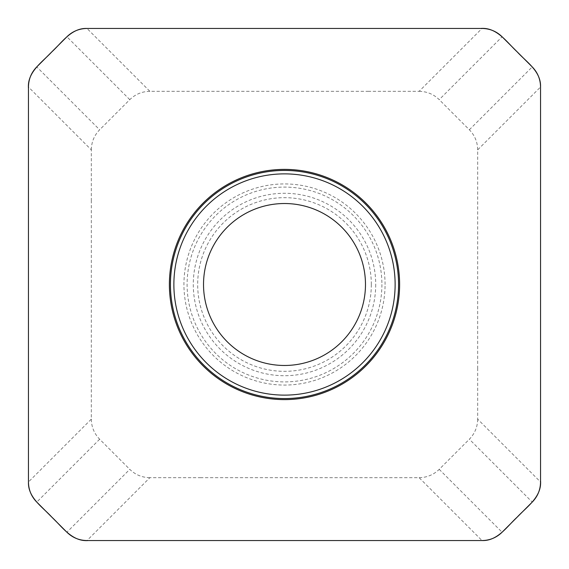 <?xml version="1.0" encoding="UTF-8"?>
<svg xmlns="http://www.w3.org/2000/svg" width="569" height="569" viewBox="0 0 569 569"><rect width="100%" height="100%" fill="white"/><g stroke="black" fill="none" stroke-linecap="round" stroke-linejoin="round"><path stroke-width="0.43" stroke-dasharray="2.85 2.13" d="M91.289 200.992L91.325 201.355L91.289 200.992A8.521 7.674 -131.2 0 0 91.332 201.369L91.325 419.125L28.45 482M368.008 91.289L367.645 91.325L368.008 91.289A8.521 7.674 -41.2 0 0 367.631 91.332L149.875 91.325L87 28.45M477.711 368.008L477.676 367.645L477.711 368.008A8.521 7.674 48.8 0 0 477.668 367.631L477.676 149.875L540.55 87M200.992 477.711L201.355 477.676L200.992 477.711A8.521 7.674 138.8 0 0 201.369 477.668L419.125 477.676L482 540.55M399.609 284.5A115.109 115.109 0 0 0 226.946 184.811A115.109 115.109 0 0 0 226.946 384.189A115.109 115.109 0 0 0 399.609 284.5M200.957 477.676L149.875 477.676L87 540.55M477.676 368.043L477.676 419.125L540.55 482M477.676 419.125C477.547 426.949 474.774 433.642 469.354 439.218L532.228 502.093M419.125 477.676C426.906 477.569 433.599 474.795 439.218 469.354L469.354 439.218M365.476 284.5A80.976 80.976 0 0 1 284.5 365.476A80.976 80.976 0 0 1 203.524 284.5A80.976 80.976 0 0 1 284.5 203.524A80.976 80.976 0 0 1 365.476 284.5M385.064 284.5A100.564 100.564 0 0 0 284.5 183.936A100.564 100.564 0 0 0 183.936 284.5A100.564 100.564 0 0 0 284.5 385.064A100.564 100.564 0 0 0 385.064 284.5M91.325 200.957L91.325 149.875L28.45 87M149.875 477.676C142.051 477.547 135.358 474.774 129.782 469.354L66.907 532.228M91.325 419.125C91.431 426.906 94.205 433.599 99.646 439.218L129.782 469.354M368.043 91.325L419.125 91.325L482 28.45M91.325 149.875C91.453 142.051 94.226 135.358 99.646 129.782L36.772 66.907M149.875 91.325C142.094 91.431 135.401 94.205 129.782 99.646L99.646 129.782M419.125 91.325C426.949 91.453 433.642 94.226 439.218 99.646L502.093 36.772M477.676 149.875C477.569 142.094 474.795 135.401 469.354 129.782L439.218 99.646M439.218 469.354L502.093 532.228M371.329 284.5A86.829 86.829 0 0 1 241.085 359.693A86.829 86.829 0 0 1 241.085 209.307A86.829 86.829 0 0 1 371.329 284.5M375.711 284.5A91.211 91.211 0 0 1 238.895 363.491A91.211 91.211 0 0 1 238.895 205.509A91.211 91.211 0 0 1 375.711 284.5M381.906 284.5A97.406 97.406 0 0 1 235.801 368.854A97.406 97.406 0 0 1 235.801 200.146A97.406 97.406 0 0 1 381.906 284.5M99.646 439.218L36.772 502.093M129.782 99.646L66.907 36.772M469.354 129.782L532.228 66.907"/><path stroke-width="0.85" d="M482 540.55L87 540.55C79.191 540.429 72.491 537.655 66.907 532.228L36.772 502.093C31.338 496.488 28.564 489.788 28.45 482L28.45 87C28.571 79.191 31.345 72.491 36.772 66.907L66.907 36.772C72.512 31.338 79.212 28.564 87 28.45L482 28.45C489.809 28.571 496.509 31.345 502.093 36.772L532.228 66.907C537.662 72.512 540.436 79.212 540.55 87L540.55 482C540.429 489.809 537.655 496.509 532.228 502.093L502.093 532.228C496.488 537.662 489.788 540.436 482 540.55M399.609 284.5A115.109 115.109 0 0 1 226.946 384.189A115.109 115.109 0 0 1 226.946 184.811A115.109 115.109 0 0 1 399.609 284.5M365.476 284.5A80.976 80.976 0 0 0 244.016 214.371A80.976 80.976 0 0 0 244.016 354.629A80.976 80.976 0 0 0 365.476 284.5A80.976 80.976 0 0 0 244.016 214.371A80.976 80.976 0 0 0 244.016 354.629A80.976 80.976 0 0 0 365.476 284.5M28.45 482L28.45 88.231C27.198 71.943 42.078 62.362 51.843 51.843C62.17 42.405 71.232 27.902 87 28.45L480.769 28.45C497.057 27.198 506.638 42.078 517.157 51.843C526.595 62.17 541.098 71.232 540.55 87L540.55 480.769C541.802 497.057 526.922 506.638 517.157 517.157C506.83 526.595 497.768 541.098 482 540.55L88.231 540.55C71.943 541.802 62.362 526.922 51.843 517.157C42.405 506.83 27.902 497.768 28.45 482M398.563 284.5A114.063 114.063 0 0 0 227.465 185.722A114.063 114.063 0 0 0 227.465 383.278A114.063 114.063 0 0 0 398.563 284.5M395.128 284.5A110.628 110.628 0 0 0 229.186 188.695A110.628 110.628 0 0 0 229.186 380.305A110.628 110.628 0 0 0 395.128 284.5"/></g></svg>
